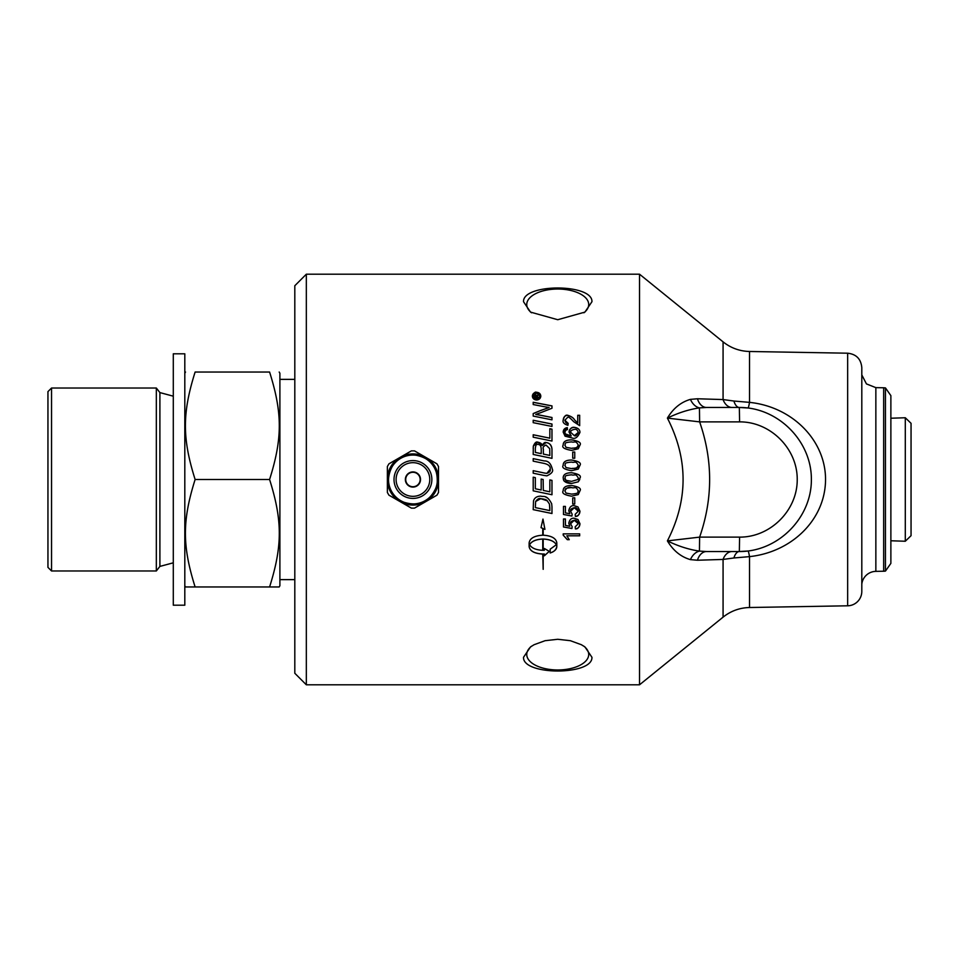 <?xml version="1.0" encoding="UTF-8"?>
<svg xmlns="http://www.w3.org/2000/svg" width="959" height="959" viewBox="0 0 959 959"><rect width="100%" height="100%" fill="white"/><g stroke="black" fill="none" stroke-linecap="round" stroke-linejoin="round"><path stroke-width="1.44" d="M639.533 684.798L639.533 274.202L306.329 274.202L306.329 684.798L639.533 684.798L723.074 617.14L723.074 559.433L733.887 557.97A14.409 6.557 90 0 1 739.341 551.533C777.893 551.821 811.662 518.04 811.374 479.5C811.662 440.96 777.893 407.179 739.341 407.467L748.032 407.995A14.409 0.995 -83.1 0 0 749.518 402.372L733.887 401.03A14.409 6.557 -90 0 0 739.341 407.467L706.531 407.467A14.409 9.878 -90 0 1 697.457 398.764L690.432 399.376C680.89 402.121 673.206 408.366 667.404 418.112C678.061 412.897 688.73 409.481 699.435 407.887A14.409 10.381 75.3 0 1 690.432 399.376M563.952 480.807L563.197 478.085C563.077 474.585 565.87 472.799 571.576 472.739C578.733 473.962 581.526 475.748 579.955 478.085L578.265 481.814L571.576 483.444L564.168 481.094M563.365 479.5C564.216 482.005 566.961 483.324 571.576 483.444L578.265 481.814L579.787 479.5M543.154 479.5L543.321 490.445A4935.278 273.603 11.8 0 0 549.843 491.799L549.843 479.932L551.976 480.375L551.976 494.748A4912.358 311.279 -168.2 0 1 533.204 490.828L533.204 477.198L535.326 477.642L535.326 488.778A4848.596 228.566 11.9 0 0 541.188 490.001L541.188 479.092L543.154 479.5L541.188 479.092M523.518 301.713C522.667 283.42 592.782 283.42 591.943 301.713L584.918 312.107L557.73 319.719L530.531 312.107L523.518 301.713M523.518 657.287L530.531 646.893L534.103 644.712L545.096 640.696L557.73 639.281L570.365 640.696L581.358 644.712L584.918 646.893L591.943 657.287C592.782 675.58 522.667 675.58 523.518 657.287M551.976 417.489L551.976 419.826A4912.358 1441.689 -167.7 0 0 533.204 416.086L533.204 413.557A1270.423 381.934 -24.9 0 1 540.241 410.632L549.123 407.491L544.221 406.676A4959.96 1747.957 -167.4 0 0 533.204 404.542L533.204 402.265A4981.837 1792.251 12.6 0 1 551.976 405.885L551.976 408.246A1371.754 425.892 156 0 0 541.128 412.526L535.721 414.456L540.528 415.223A4973.362 1497.826 12.3 0 1 551.976 417.489M551.976 429.152L551.976 441.044A4912.358 945.874 -168 0 0 533.204 437.196L533.204 434.751A4907.79 1007.429 12.1 0 1 549.843 438.155L549.843 428.721L551.976 429.152M543.441 475.328A4945.887 123.555 -168.2 0 0 533.204 473.195L533.204 470.677A4930.615 179.153 11.8 0 1 544.736 473.087L546.87 473.362C549.579 472.391 550.694 471.001 550.214 469.191C550.562 466.194 548.332 464.228 543.525 463.293A4898.824 403.631 -168.1 0 0 533.204 461.147L533.204 458.642A4901.089 460.776 11.9 0 1 544.221 460.931C548.26 460.764 550.957 463.473 552.288 469.059C553.499 471.349 551.677 473.614 546.834 475.856L543.441 475.328M577.738 422.979L577.738 415.283L579.68 415.283L579.68 425.676L573.614 421.624C570.209 417.92 568.243 416.482 567.704 417.285L564.863 420.234C565.498 422.679 566.601 423.71 568.148 423.315A207.444 5.682 95.6 0 0 567.944 425.317C564.108 424.142 562.525 422.439 563.197 420.186C564.228 416.218 565.75 414.588 567.752 415.307C571.276 416.374 573.554 417.908 574.585 419.922L577.738 423.027L574.585 419.922M563.197 432.149C563.293 429.572 564.659 428.062 567.284 427.618L567.452 429.56L565.714 430.303L564.851 432.281L565.378 433.924L571.216 435.949L569.023 432.053C569.97 428.529 571.744 426.959 574.345 427.342C578.037 427.93 579.907 429.596 579.955 432.341C577.714 437.424 575.052 439.282 571.996 437.915L565.067 436.189L563.197 432.149L567.284 427.666L567.452 429.56M578.265 448.776L571.576 450.394C564.371 449.172 561.578 447.409 563.197 445.096C563.077 441.643 565.87 439.893 571.576 439.833C578.733 441.032 581.526 442.794 579.955 445.096L578.265 448.776M574.753 497.841L574.753 504.026L572.727 504.026L572.727 497.841L574.753 497.841M579.955 523.722C579.212 527.438 577.69 529.152 575.376 528.877A206.7 4.016 -94.6 0 1 575.196 526.815L578.301 523.734C577.57 521.145 576.239 520.006 574.285 520.329C571.372 520.953 570.125 522.092 570.557 523.758L572.163 526.683L571.912 528.517A5987.457 1382.782 -169 0 1 563.472 526.971L563.472 518.999L565.402 518.999L565.402 525.4L569.802 526.263L568.783 523.242C569.562 519.634 571.336 517.956 574.093 518.232L577.965 519.514L579.955 523.722M550.178 552.995L550.178 549.195L556.34 544.712C554.254 541.248 549.867 539.366 543.178 539.078L543.178 550.298A24.035 22.572 180 0 0 544.34 550.262L544.34 548.464L549.291 551.365L544.34 555.812L544.34 554.038A24.035 22.405 0 0 1 543.178 554.074L543.178 569.346L542.758 554.074C534.475 553.595 529.931 551.101 529.128 546.63L529.128 542.794C529.919 538.251 534.463 535.721 542.758 535.194L542.758 528.433L541.008 527.666L542.962 519.083L544.928 529.392L543.178 528.625L543.178 535.194C551.473 535.721 556.016 538.251 556.807 542.794L556.807 546.63C556.64 549.375 554.434 551.497 550.178 552.995M563.197 533.875L579.68 533.875L579.68 535.817L566.841 535.817L569.262 539.677L567.308 539.677L563.197 535.134L563.197 533.875M579.955 511.195C579.212 514.947 577.69 516.673 575.376 516.398A206.7 2.985 -94.7 0 1 575.196 514.312L578.301 511.207C577.57 508.582 576.239 507.431 574.285 507.755C571.372 508.378 570.125 509.541 570.557 511.231L572.163 514.18L571.912 516.038A5987.457 1024.907 -169.2 0 1 563.472 514.48L563.472 506.412L565.402 506.412L565.402 512.885L569.802 513.76L568.783 510.691C569.562 507.047 571.336 505.357 574.093 505.633L577.965 506.927L579.955 511.195M579.955 490.828L578.265 494.556L571.576 496.187C564.371 494.964 561.578 493.178 563.197 490.84C563.077 487.34 565.87 485.554 571.576 485.494C578.733 486.716 581.526 488.503 579.955 490.84L578.265 494.568L571.576 496.175C564.371 494.94 561.578 493.166 563.197 490.828M578.265 469.071L571.576 470.689C564.371 469.454 561.578 467.68 563.197 465.343C563.077 461.842 565.87 460.068 571.576 460.008C578.733 461.231 581.526 463.005 579.955 465.343L578.265 469.071M574.753 452.037L574.753 458.21L572.727 458.21L572.727 452.037L574.753 452.037L572.727 452.061M551.976 506.832L551.976 513.521A4912.358 751.496 -168.1 0 1 533.204 509.649L533.504 500.946C534.451 497.793 536.908 496.187 540.864 496.139C543.501 497.218 546.63 494.113 551.677 503.763L551.976 506.832M551.976 449.124L551.976 458.354A4912.358 541.02 -168.1 0 0 533.204 454.458L533.324 446.115L537.663 442.123C540.624 442.758 542.123 443.897 542.183 445.551C543.573 443.034 544.856 442.039 546.031 442.543C549.351 442.794 551.329 444.976 551.976 449.124M551.976 424.022L551.976 426.443A4912.358 1287.11 -167.8 0 0 533.204 422.667L533.204 420.258A4912.358 1343.523 12.3 0 1 551.976 424.022M536.584 400.011C534.007 399.747 532.593 398.453 532.353 396.127C532.593 393.813 534.007 392.531 536.584 392.279C539.162 392.507 540.564 393.789 540.816 396.127C540.564 398.476 539.162 399.771 536.584 400.011M184.811 599.003L184.811 605.201L173.291 605.201L173.291 353.799L184.811 353.799L184.811 599.003M51.546 570.977L51.546 388.023L47.95 391.62L47.95 567.38L51.546 570.977L156.329 570.977L159.901 566.409L173.291 562.813M51.546 388.023L156.329 388.023L156.329 570.977M184.811 585.745L185.519 586.968L195.121 586.968C182.186 545.875 182.186 520.593 195.121 479.5C182.186 438.407 182.186 413.125 195.121 372.032L269.587 372.032C282.521 413.125 282.521 438.407 269.587 479.5C282.521 520.593 282.521 545.875 269.587 586.968L279.189 586.968L279.896 585.745L279.896 373.255L279.189 372.032M195.121 479.5L269.587 479.5M195.121 372.032C182.186 372.032 182.186 372.032 195.121 372.032C182.186 372.032 182.186 372.032 195.121 372.032M269.587 372.032C282.521 372.032 282.521 372.032 269.587 372.032C282.521 372.032 282.521 372.032 269.587 372.032M195.121 586.968L269.587 586.968M294.809 579.632L279.896 579.632M412.945 472.272A7.228 7.228 0 0 1 420.162 479.5A7.228 7.228 0 0 1 412.945 486.728A7.228 7.228 0 0 1 405.717 479.5A7.228 7.228 0 0 1 412.945 472.272M405.717 479.5A7.228 7.228 0 0 1 412.945 472.272A7.228 7.228 0 0 1 420.162 479.5M436.956 463.832L438.515 466.542L438.515 478.421A25.593 25.593 0 0 0 426.659 457.887L436.956 463.832M424.801 456.82A25.593 25.593 0 0 0 401.09 456.82L411.387 450.874L414.504 450.874L427.81 458.558M423.65 456.16L424.825 456.832M387.364 466.542L388.934 463.832L399.22 457.887A25.593 25.593 0 0 0 387.364 478.421L387.364 466.542M387.364 478.469L387.364 477.103M387.364 481.897L387.364 480.531M387.364 492.458L387.364 480.579A25.593 25.593 0 0 0 399.22 501.113L388.934 495.168L387.364 492.458M387.364 478.421L387.364 480.579M414.504 508.126L411.387 508.126L401.09 502.18A25.593 25.593 0 0 0 424.801 502.18L414.504 508.126M424.825 502.168L423.65 502.84M427.81 500.442L426.623 501.125A25.593 25.593 0 0 0 438.515 480.579L438.515 492.458L436.956 495.168L424.801 502.18M438.515 477.103L438.515 478.469M438.515 480.531L438.515 481.897M402.229 502.84L401.054 502.168M401.09 502.18L398.081 500.442M398.081 458.558L401.09 456.82M401.054 456.832L402.229 456.16M438.515 480.579L438.515 478.421M890.875 418.232L905.296 417.752L905.296 541.248L890.875 540.768M905.296 541.248L911.05 535.685L911.05 423.315L905.296 417.752M534.99 397.158L536.369 397.23L535.673 395.324L534.99 397.158L536.369 397.158M536.992 397.158L538.922 397.829L534.379 397.829L535.601 394.688L536.884 395.875L538.922 394.413L536.992 396.762L538.922 397.829M537.124 395.528L538.922 394.329L538.922 395.156M534.379 397.829L535.601 394.617L536.884 395.803M540.109 396.127L536.584 399.435C535.59 400.191 534.415 399.112 533.06 396.199L536.584 399.364L540.109 396.127L536.584 392.914L533.06 396.127M532.353 396.199C533.923 392.758 535.338 391.488 536.584 392.363C539.126 392.603 540.54 393.885 540.816 396.199M533.204 420.318A4916.313 1344.662 12.3 0 1 551.976 424.07M535.326 452.432L535.326 452.408A4813.137 607.251 12 0 1 541.224 453.667L541.224 449.675C541.2 446.043 540.061 444.293 537.807 444.437C536.549 443.825 535.721 445.108 535.326 448.261L535.326 452.408A4809.277 606.747 12 0 1 541.224 453.643M543.357 454.11L543.357 454.087A4977.102 587.447 11.8 0 1 549.843 455.441L549.723 448.668L546.055 445.072C543.525 446.067 542.626 447.421 543.357 449.136L543.357 454.087A4973.098 586.956 11.8 0 1 549.843 455.417M533.204 448.548L533.324 446.139C534.786 442.782 536.237 441.452 537.663 442.159L542.183 445.575L546.031 442.578C549.663 442.962 551.641 445.156 551.976 449.148M533.204 477.198L535.326 477.642M551.976 494.736A4916.313 311.543 -168.2 0 1 533.204 490.828M535.326 507.611A4901.905 692.002 11.9 0 0 549.843 510.608L549.471 504.11L547.265 500.802C546.774 499.831 544.604 499.112 540.756 498.668C539.258 497.985 537.555 498.932 535.637 501.485L535.326 507.587L535.637 501.497L540.756 498.68L547.265 500.814L549.471 504.11M549.843 510.608L549.843 507.659M549.843 507.635L549.471 504.098M545.851 497.158L547.133 497.817M551.976 513.485A4916.313 752.132 -168.1 0 1 533.204 509.625M564.863 465.367L566.038 467.572L571.576 468.627C574.717 467.512 575.496 470.677 578.301 465.355L578.301 465.343C575.472 460.044 574.705 463.185 571.576 462.082C562.477 462.909 566.23 464 564.863 465.367L566.038 467.584L571.576 468.615C580.686 467.788 576.934 466.697 578.301 465.343M563.197 465.355C563.077 461.854 565.87 460.08 571.576 460.032C578.733 461.243 581.526 463.017 579.955 465.355M564.863 478.109L566.038 480.327L571.576 481.37L577.893 479.5L578.301 478.085C575.472 472.775 574.705 475.928 571.576 474.825C562.477 475.64 566.23 476.743 564.863 478.109L565.163 479.38M577.893 479.5L578.301 478.085M565.235 479.5L566.038 480.327M563.197 478.085C563.077 474.585 565.87 472.811 571.576 472.751C578.733 473.974 581.526 475.748 579.955 478.085L579.955 478.097M566.038 493.082L571.576 494.113C580.686 493.286 576.934 492.207 578.301 490.84C575.472 485.53 574.705 488.67 571.576 487.568C568.783 486.692 566.541 487.795 564.863 490.852L566.038 493.082M578.301 490.84C575.472 485.53 574.705 488.682 571.576 487.58C562.477 488.407 566.23 489.498 564.863 490.864M579.955 511.159C579.811 514.24 578.289 515.978 575.376 516.362A206.521 2.985 -94.7 0 1 575.208 514.312M569.802 513.76L568.783 510.668M572.151 514.18L571.912 516.014A5992.347 1025.782 -169.2 0 1 563.472 514.444M578.301 511.207L574.285 507.731L570.557 511.231M569.25 539.629L567.308 539.629L563.197 535.086M579.68 535.769L566.841 535.817M542.758 539.078L542.758 539.03C536.069 539.318 531.682 541.188 529.596 544.664L529.596 544.712C531.682 548.164 536.069 550.022 542.758 550.298L542.758 539.078C536.069 539.366 531.682 541.248 529.596 544.712M542.758 528.397L541.02 527.63M529.128 546.57C529.931 551.041 534.475 553.523 542.758 554.014L542.758 554.074M544.34 554.038L544.34 553.978A24.059 22.417 180 0 1 543.178 554.014L543.178 554.074M544.34 555.74L549.291 551.305M556.34 544.712L556.34 544.664C554.254 541.188 549.867 539.318 543.178 539.03L543.178 539.078M544.916 529.344L543.178 528.625M550.178 552.923C553.858 551.964 556.064 549.855 556.807 546.57M579.955 523.686C579.811 526.731 578.289 528.445 575.376 528.829A206.521 4.016 -94.6 0 1 575.208 526.815M569.802 526.227L568.783 523.194M572.151 526.683L571.912 528.481A5992.347 1383.957 -169 0 1 563.472 526.935M578.301 523.734L574.285 520.293L570.557 523.758M574.753 504.002L572.727 504.002M564.863 445.12L566.038 447.338L571.576 448.356C574.717 447.266 575.496 450.394 578.301 445.132L578.301 445.096C575.472 439.857 574.705 442.974 571.576 441.883C562.477 442.686 566.23 443.765 564.863 445.12L566.038 447.314L571.576 448.332C580.686 447.517 576.934 446.438 578.301 445.096M563.197 445.132C563.077 441.679 565.87 439.929 571.576 439.869C578.733 441.068 581.526 442.818 579.955 445.132M570.809 432.461L574.357 435.686C575.544 436.417 576.862 435.338 578.301 432.425L578.301 432.389C577.426 429.944 576.155 428.937 574.477 429.356C571.54 429.992 570.317 431.035 570.809 432.461L574.357 435.65L578.301 432.389M569.023 432.101C569.226 429.224 571.001 427.654 574.345 427.39C578.037 427.978 579.907 429.632 579.955 432.377L579.955 432.341M564.851 432.281L565.378 433.959C565.259 434.942 567.201 435.614 571.216 435.985L571.216 435.949M563.197 420.234C563.413 417.105 564.935 415.475 567.752 415.355C571.276 416.422 573.554 417.968 574.585 419.97M564.863 420.234L568.148 423.363M577.738 415.331L579.68 415.331M533.204 458.654A4905.021 461.159 11.9 0 1 544.221 460.943C548.26 460.788 550.957 463.497 552.288 469.071M533.204 470.689A4934.582 179.297 11.8 0 1 544.736 473.087L546.87 473.374L550.214 469.191M549.843 428.769L551.976 429.2M533.204 434.787A4911.746 1008.281 12.1 0 1 549.843 438.191L549.843 438.155M535.721 414.456L540.528 415.283A4977.378 1499.085 12.3 0 1 551.976 417.537M533.204 402.336A4985.841 1793.762 12.6 0 1 551.976 405.957M533.204 413.617A1271.178 382.221 -24.9 0 1 540.241 410.692L549.123 407.491M583.911 646.21A30.976 15.488 0 0 1 588.706 654.482A30.976 15.488 0 0 1 557.73 669.969A30.976 15.488 0 0 1 526.755 654.482A30.976 15.488 0 0 1 531.538 646.21M531.538 312.79A30.976 15.488 180 0 1 526.755 304.518A30.976 15.488 180 0 1 557.73 289.031A30.976 15.488 180 0 1 588.706 304.518A30.976 15.488 180 0 1 583.911 312.79M885.457 387.916L885.457 571.084L890.875 563.377L890.875 395.623L885.457 387.916L883.659 387.772L883.659 571.228L875.855 571.36A14.409 14.409 0 0 0 861.805 584.103M306.329 274.202L294.809 285.734L294.809 673.266L306.329 684.798M732.137 551.533A14.409 10.165 -90 0 0 723.074 559.433L697.457 560.236A14.409 9.878 -90 0 1 706.531 551.533L699.435 551.113C688.73 549.519 678.061 546.103 667.404 540.888C673.206 550.634 680.89 556.879 690.432 559.624A14.409 10.381 104.7 0 1 699.435 551.113L699.626 537.124L667.404 540.888C688.298 499.963 688.298 459.037 667.404 418.112L699.626 421.876L739.593 421.876C770.437 421.648 797.456 448.668 797.229 479.5C797.456 510.332 770.437 537.352 739.593 537.124L739.341 551.533L748.032 551.005A14.409 0.995 83.1 0 1 749.518 556.628C790.24 552.252 822.378 522.211 825.315 484.978C828.672 443.561 794.364 406.964 749.518 402.372L749.518 351.485C739.629 351.222 730.818 348.009 723.074 341.86L723.074 399.567A14.409 10.165 -90 0 0 732.113 407.467M733.887 557.97L749.518 556.628L749.518 607.515C739.629 607.778 730.818 610.991 723.074 617.14M733.887 401.03L723.074 399.567L697.457 398.764M690.432 559.624L697.457 560.236M739.593 537.124L699.626 537.124C712.969 498.704 712.969 460.284 699.626 421.876L699.435 407.887L706.531 407.467M847.648 605.8L847.648 353.2C856.267 354.159 860.978 358.966 861.805 367.597L861.805 591.403A14.409 14.409 0 0 1 847.648 605.8L749.518 607.515M706.531 551.533L739.341 551.533M885.457 571.084A14.409 14.409 0 0 1 883.659 571.228M156.329 388.023L159.901 392.591L159.901 566.409M405.357 479.5A7.588 7.588 0 0 0 412.945 487.088A7.588 7.588 0 0 0 420.522 479.5A7.588 7.588 0 0 0 412.945 471.912A7.588 7.588 0 0 0 405.357 479.5M396.103 479.5A16.83 16.83 0 0 1 412.945 462.67A16.83 16.83 0 0 1 429.776 479.5A16.83 16.83 0 0 1 412.945 496.33A16.83 16.83 0 0 1 396.103 479.5M394.017 479.5A18.916 18.916 0 0 0 412.945 498.416A18.916 18.916 0 0 0 431.862 479.5A18.916 18.916 0 0 0 412.945 460.584A18.916 18.916 0 0 0 394.017 479.5M388.503 479.5A24.443 24.443 0 0 1 412.945 455.057A24.443 24.443 0 0 1 437.388 479.5A24.443 24.443 0 0 1 412.945 503.943A24.443 24.443 0 0 1 388.503 479.5M883.659 387.772L875.855 387.64L875.855 571.36M739.341 407.467L739.593 421.876M184.811 373.255L185.519 372.032M279.896 379.368L294.809 379.368M159.901 392.591L173.291 396.187M412.945 454.698C430.963 457.263 438.958 467.584 436.956 485.662C430.004 502.48 418.016 507.671 400.994 501.233C377.235 489.558 390.757 451.689 412.945 454.698M847.648 353.2L749.518 351.485M723.074 341.86L639.533 274.202M875.855 387.64L866.433 383.9L861.805 374.897"/></g></svg>

